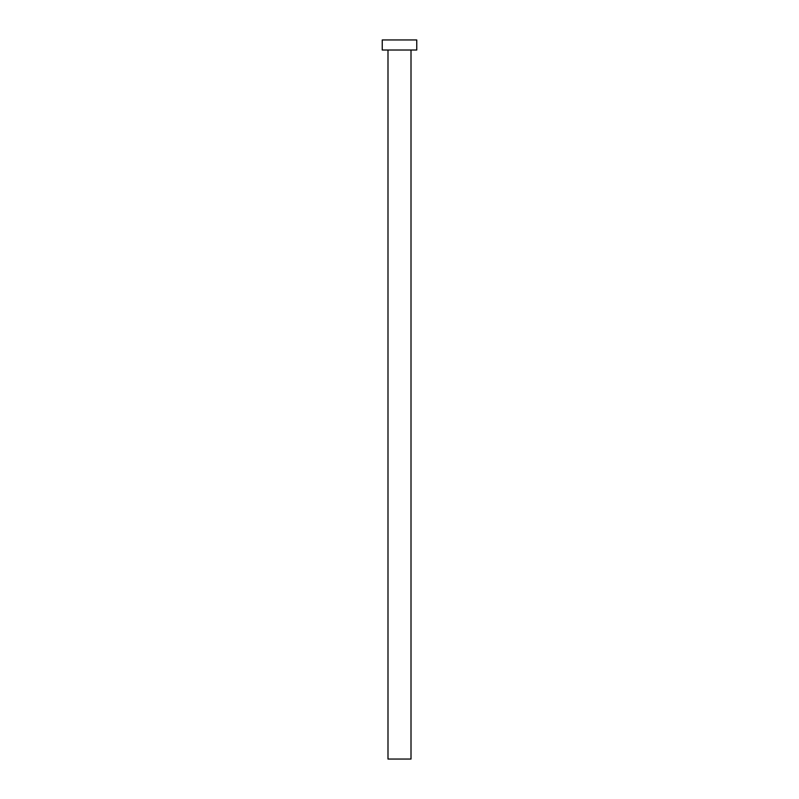 <?xml version="1.0" encoding="UTF-8"?>
<svg xmlns="http://www.w3.org/2000/svg" width="799" height="799" viewBox="0 0 799 799"><rect width="100%" height="100%" fill="white"/><g stroke="black" fill="none" stroke-linecap="round" stroke-linejoin="round"><path stroke-width="1.2" d="M411.006 50.017L411.006 759.05L387.994 759.05L387.994 50.017M416.758 50.017L382.242 50.017L382.242 39.95L416.758 39.95L416.758 50.017"/></g></svg>
